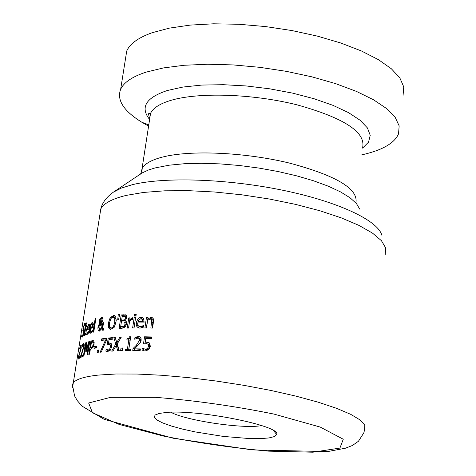 <?xml version="1.0" encoding="UTF-8"?>
<svg xmlns="http://www.w3.org/2000/svg" width="476" height="476" viewBox="0 0 476 476"><rect width="100%" height="100%" fill="white"/><g stroke="black" fill="none" stroke-linecap="round" stroke-linejoin="round"><path stroke-width="0.71" d="M145.394 342.119L147.631 342.155L149.494 343.012L150.374 346.391L148.696 349.676L145.263 350.931L144.371 350.854L142.032 350.068L142.324 348.111L145.537 349.33L147.548 348.551L148.56 346.32L148.107 344.309L146.685 343.66L143.484 343.886L144.543 336.8L151.701 336.978L151.457 338.597L145.948 338.448L145.394 342.119L148.839 342.53M144.924 343.66L145.888 337.192L151.648 337.335M145.323 349.384L146.894 349.729L148.917 348.95L149.928 346.724L149.47 344.707L147.614 343.934M144.091 350.806L143.377 350.455L143.621 348.843M148.107 344.309L149.47 344.707M144.543 336.8L145.888 337.192M147.548 348.551L148.917 348.95M142.032 350.068L143.377 350.455M84.192 331.308L84.109 329.785M83.02 331.07L82.943 328.125L84.746 323.424L85.311 323.716L84.978 325.792L84.27 325.048L83.342 327.601L84.056 332.367L83.306 335.354L82.288 337.139L81.533 336.901L81.878 334.723L82.503 335.657L83.544 332.956L83.467 331.237L83.02 331.07L84.181 331.409M82.741 330.32L84.068 330.707M81.533 336.901L82.306 337.127M87.411 334.277L87.292 333.093M88.108 332.272L88.726 331.314L88.441 333.135L86.572 334.509L86.12 333.86L86.049 331.826L86.263 330.094L88.804 324.061L89.44 324.799L89.167 328.934L86.781 329.951L87.138 333.051L88.108 332.272L88.554 332.403M87.709 329.529L87.834 328.928M88.929 325.584L89.446 324.816M88.167 333.349L87.138 333.051M86.983 328.678L88.774 327.899L88.881 325.995L88.506 325.459L87.56 326.584L86.983 328.678L88.262 329.053L89.214 328.613M88.881 325.995L89.518 326.179M88.774 327.899L89.304 328.053M86.882 325.197L86.668 326.572L85.751 327.072L84.776 333.634L84.978 334.069L85.567 333.503L85.335 334.979L84.591 335.592L84.419 332.795L85.192 326.167L85.942 323.156L86.412 322.877L85.966 325.697L86.882 325.197M85.966 325.697L86.769 325.929M85.942 323.156L86.352 323.275M85.496 325.977L86.703 326.328M85.192 326.167L86.495 326.548M85.281 327.345L85.686 327.464M90.874 333.081L90.607 331.712M91.85 330.981L92.558 330.047L92.273 331.873L90.369 333.206C89.452 333.581 89.185 332.075 89.559 328.678C90.41 324.68 91.285 322.71 92.189 322.752L93.213 323.478L93.01 327.655L90.19 328.559L90.72 331.724L91.85 330.981L92.386 331.135M90.952 328.297L91.118 327.494M93.344 324.459L92.344 324.168L93.147 323.269M91.678 331.998L92.076 332.075M90.392 327.286L92.511 326.584L92.588 324.662L92.124 324.102L91.023 325.191L90.392 327.286L91.654 327.655L93.088 327.167M92.588 324.662L93.344 324.882M92.511 326.584L93.147 326.768M103.072 318.783L101.727 318.331M102.899 328.131L101.37 324.311L100.127 323.948L99.502 324.971L98.931 326.923L99.704 329.576L101.662 327.762L102.899 328.131L102.602 328.672M100.62 329.844L101.037 329.939M101.697 318.313L102.727 317.563M100.739 324.126L101.031 323.763L100.495 322.222M99.555 331.046L99.067 329.124M103.703 330.082L103.203 328.845L101.959 328.482L99.442 331.07L98.574 330.927L98.074 330.267L97.883 327.899L98.71 325.013L99.787 323.394L101.031 323.763M100.763 322.603L102.037 319.932L101.543 318.277L100.246 320.342L100.763 322.603L101.495 322.817M101.644 321.389L102.37 321.603M101.662 327.762L100.127 323.948M99.787 323.394L99.341 320.616L100.139 318.396L100.912 318.623M100.139 318.396L101.971 317.129L103.012 319.58L102.447 321.449L101.108 323.156L102.298 326.102L102.965 326.298M102.298 326.102L102.994 322.216L103.899 322.484M102.994 322.216L103.97 322.056L102.685 327.012L103.976 330.041L102.673 330.237L101.959 328.482M95.188 318.396L95.938 318.182L93.76 332.052L93.01 332.254L95.188 318.396L95.872 318.599M122.284 316.409L122.445 315.344L126.283 315.142M120.44 328.41L120.678 326.887M121.445 321.865L121.672 320.378M120.636 326.875L124.069 326.12L125.111 324.108L124.605 322.038L121.404 321.871L120.636 326.875L122.969 327.185L125.337 326.494L126.378 324.483L125.872 322.413L124.432 321.931M126.806 318.533L126.533 316.957L125.075 316.457M121.636 320.366L124.736 319.741L125.569 317.968L125.265 316.576L124.647 316.326L122.243 316.409L121.636 320.366L122.897 320.741L125.277 320.526M125.265 316.576L126.533 316.957M124.069 326.12L125.337 326.494M124.605 322.038L125.872 322.413M123.784 314.797L126.348 315.195L127.032 317.641L125.14 320.681L126.336 321.728L126.556 323.966L125.009 327.083L121.927 328.327L119.113 328.494L121.19 314.969L123.784 314.797L125.045 315.172M121.19 314.969L122.445 315.344M110.212 317.552L113.794 315.404L115.775 316.939L116.061 322.044L114.169 327.333L110.533 329.452L108.599 327.91L108.421 322.859L110.212 317.552L111.354 317.891M110.729 329.457L109.843 328.273L109.45 326.006M111.759 317.486L114.454 315.784L113.211 315.415M114.704 318.152L112.979 316.957L110.872 318.569L109.563 322.716L109.391 325.459L110.033 327.428L111.289 327.887C112.58 328.25 113.752 326.34 114.805 322.151L114.704 318.152L115.948 318.521L114.579 317.325M116.227 320.503L115.948 318.521M111.658 328.107L112.538 328.256L114.139 327.381M133.988 327.922L135.541 318.111M134.178 317.724L135.601 317.694L134.054 327.922L132.631 327.946L134.178 317.724L135.47 318.111M119.643 314.493L118.56 319.759L117.715 319.83L118.25 314.606L119.643 314.493M118.25 314.606L119.541 314.975M119.458 315.386L119.5 314.981M140.271 326.744L141.521 326.994L143.335 326.601M139.212 319.42L142.949 317.754M139.266 328.071L138.213 327.137L137.606 325.524L138.028 321.627M138.016 321.627L142.746 321.609L142.532 319.551L140.944 318.753L139.046 319.575L138.016 321.627L139.325 322.014L144.073 322.008L143.853 319.949L141.913 318.944M142.746 321.609L144.073 322.008M142.532 319.551L143.853 319.949M142.134 326.155L143.52 325.376L143.24 327.262L139.992 328.113L138.736 327.97L136.939 326.792L136.243 324.465L136.6 321.639L137.969 318.95L139.754 317.623L141.824 317.373L143.698 318.48L144.061 322.936L137.814 322.942L137.778 324.549L138.338 325.876L139.29 326.482L142.134 326.155L143.353 326.518M129.871 319.36L133.054 317.807L132.78 319.592L131.971 319.539L129.656 320.806L128.55 328.047L130.037 318.277L128.758 317.897L130.103 317.843L129.871 319.36L131.114 319.735M131.203 319.699L132.971 318.355M128.55 328.047L127.205 328.089L128.758 317.897M147.875 318.801L151.017 317.415L152.296 317.706L153.272 318.694L153.593 320.895L152.54 328.065L150.862 328.023L151.761 319.842L150.339 319.045L147.655 320.253L146.507 327.934L144.906 327.91L146.447 317.641L148.042 317.659L147.875 318.801L149.214 319.2L152.504 317.825M146.305 327.928L147.988 318.045M152.278 328.059L153.123 320.253L152.052 319.479M146.447 317.641L147.786 318.045M136.231 314.208L135.963 315.993L134.345 316.028L134.619 314.243L136.231 314.208M134.619 314.243L136.166 314.63M135.702 315.999L135.91 314.636M80.956 355.858L82.913 354.912L82.675 356.447L80.26 357.643L83.478 347.004L83.24 345.118L82.045 346.808L82.342 344.933L83.615 343.541L84.056 346.641L80.956 355.858L82.747 355.965M83.675 345.243L84.192 344.469M81.747 356.863L81.872 356.119M82.342 344.933L83.133 345.159M80.557 355.774L81.86 356.143M78.272 357.405L80.765 348.569L80.67 346.73L79.73 348.48L80.028 346.611L81.009 345.148L81.218 348.176L78.546 357.458L80.039 356.393L79.801 357.922L77.975 359.267L78.272 357.405L79.563 358.065M78.546 357.458L79.819 357.815M80.028 346.611L80.593 346.772M92.017 342.238L92.142 341.423L93.76 341M90.946 349.075L91.136 347.867M94.218 342.69L92.903 342.28M90.583 347.706L92.54 346.463L93.207 344.398L93.076 342.464L92.505 342.161L91.416 342.387L90.583 347.706L92.689 347.831M92.54 346.463L93.355 346.695M90.892 341.066L92.915 340.602L93.837 341.125L94.099 344.154L93.07 347.242L90.345 349.223L89.559 354.203L88.792 354.4L90.892 341.066L92.142 341.423M88.744 343.452L86.168 351.681L85.763 351.818L85.751 344.505L83.949 355.929L83.383 356.149L85.478 342.898L86.311 342.565L86.352 349.503L88.762 341.697L89.756 341.387L87.661 354.709L86.941 354.917L88.744 343.452L89.399 343.636M85.751 344.505L86.317 344.666M88.762 341.697L89.666 341.958M86.352 349.503L86.799 349.628M85.478 342.898L86.311 343.142M95.325 348.081L95.48 347.069L96.688 346.831M94.23 346.712L96.783 346.23L96.527 347.861L93.98 348.343L94.23 346.712L95.48 347.069M97.455 350.134L98.615 349.949L98.217 352.532L97.05 352.71L97.455 350.134L98.538 350.443M102.852 340.245L103.006 339.209L106.695 338.716M105.565 339.894L101.519 340.429L101.763 338.852L106.779 338.198L106.463 340.221L101.215 352.115L100.115 352.258L105.565 339.894L106.469 340.161M101.763 338.852L103.006 339.209M105.862 351.121L106.16 349.2L108.242 350.11L109.641 349.176L110.432 346.933L110.23 345.017L109.296 344.511L107.154 345.005L108.23 338.037L113.032 337.597L112.788 339.186L109.081 339.513L108.522 343.125L110.01 342.964L111.235 343.642L111.658 346.843L110.355 350.175L107.403 351.687L105.862 351.121L107.112 351.478L107.344 349.967M107.433 351.687L107.112 351.478M108.51 350.288L109.498 350.467L110.456 350.038M109.641 349.176L110.783 349.503M110.23 345.017L111.485 345.374L109.902 344.683M111.747 346.135L111.485 345.374M108.522 343.125L110.932 343.315M108.23 338.037L109.48 338.4L112.961 338.067M108.522 344.565L108.736 343.184M109.307 339.495L109.48 338.4M116.376 345.511L116.977 344.475L115.406 337.871M118.887 350.723L117.465 345.82L116.204 345.457L113.02 351.026L111.693 351.115L115.716 344.106L113.877 337.526L115.132 337.895M115.716 344.106L116.977 344.475M113.877 337.526L115.287 337.425L116.727 342.595L117.828 342.916M116.727 342.595L119.916 337.145L121.094 337.49M119.916 337.145L121.344 337.073L117.227 343.934L119.262 350.705L117.739 350.77L116.204 345.457M122.665 347.986L122.267 350.604L120.612 350.657L121.011 348.045L122.665 347.986M121.011 348.045L122.606 348.402M121.951 350.616L122.284 348.414M128.847 349.075L130.846 349.057L130.638 350.461L125.236 350.532L125.45 349.134L127.425 349.098L128.817 339.923L126.848 339.965L127.038 338.716L128.722 338.287L129.573 336.758L130.721 336.74L128.847 349.075L130.787 349.443M128.193 339.935L128.324 339.09L130.513 338.115M126.586 350.503L126.741 349.503L128.716 349.467L130.109 340.298L128.817 339.923M127.038 338.716L128.324 339.09M127.425 349.098L128.716 349.467M129.573 336.758L130.668 337.079M125.45 349.134L126.741 349.503M133.042 348.509L136.38 345.207L139.498 340.322L139.159 338.597L138.117 338.055L134.69 339.221L134.988 337.27L138.778 336.49L140.152 337.014L140.979 338.055L141.182 340.239L140.134 342.988L134.458 348.866L140.39 348.926L140.152 350.52L132.75 350.455L133.042 348.509L134.357 348.884L137.701 345.588C140.123 342.916 141.164 341.286 140.831 340.715L140.485 338.983L138.665 338.216M134.458 348.866L140.337 349.289M134.119 350.461L134.357 348.884M134.988 337.27L136.297 337.651L139.896 336.853M136.184 338.394L136.297 337.651M148.583 126.098L141.89 122.272C123.653 111.003 116.572 100.025 120.648 89.333C123.802 82.378 132.334 76.636 146.233 72.096L163.417 67.931L184.117 65.266L207.649 64.242L233.18 64.926L259.765 67.324L286.373 71.352L311.982 76.862L335.604 83.621L356.363 91.368L373.547 99.787L386.601 108.558L395.193 117.358L399.162 125.878L398.543 133.845C394.485 143.264 382.222 150.273 361.748 154.861M261.669 425.556C244.301 429.245 186.306 420.719 170.83 412.24M166.35 412.46L159.18 413.436L155.087 415.048L154.254 417.291L156.866 419.981L162.709 422.95L171.408 426.044L182.451 429.084L195.237 431.922L223.268 436.415L249.716 438.586L260.568 438.628L268.994 437.938L274.479 436.552L276.663 434.523C281.851 426.097 198.516 409.277 166.35 412.46M125.456 58.994L126.717 51.045C129.93 43.691 138.474 37.556 152.362 32.648L169.51 28.102L190.138 25.103L213.575 23.8L238.988 24.282L265.43 26.555L291.883 30.547L317.331 36.105L340.792 43.007L361.397 50.968L378.438 59.673L391.373 68.782L399.864 77.969L403.755 86.906L403.083 95.307M146.578 342.065L147.935 342.464M148.56 346.32L149.928 346.724M145.537 349.33L146.894 349.729M84.484 323.573L85.293 323.811M82.943 328.125L83.258 328.214M83.467 331.237L84.181 331.445M83.544 332.956L83.931 333.069M82.503 335.657L83.121 335.836M86.263 330.094L86.739 330.231M88.601 324.12L89.274 324.323M87.322 333.004L88.316 333.289M85.085 334.027L85.466 334.14M84.419 332.795L84.829 332.914M89.559 328.678L90.148 328.845M92.189 322.752L93.004 322.996M90.934 331.683L92.124 332.028M102.037 319.932L102.893 320.181M99.924 329.559L101.073 329.892M101.638 317.153L102.643 317.456M99.341 320.616L100.186 320.866M98.71 325.013L99.401 325.209M97.931 327.548L98.847 327.815M123.123 320.277L124.391 320.651M124.736 319.741L125.831 320.068M125.569 317.968L126.836 318.343M121.701 326.81L122.969 327.185M125.111 324.108L126.378 324.483M108.599 327.91L109.843 328.273M108.421 322.859L109.498 323.174M114.805 322.151L115.983 322.502M140.2 326.601L141.521 326.994M141.247 317.343L142.562 317.736M136.35 322.835L137.653 323.222M132.501 317.766L133.036 317.926M151.761 319.842L153.123 320.253M151.737 322.151L153.099 322.561M151.017 317.415L152.374 317.825M83.419 343.607L84.02 343.779M83.538 345.445L84.187 345.63M83.478 347.004L83.972 347.147M81.949 352.103L82.39 352.234M79.427 353.692L79.748 353.787M80.765 348.569L81.134 348.676M80.872 347.028L81.354 347.165M80.861 345.231L81.301 345.356M91.118 347.575L92.374 347.932M93.207 344.398L94.01 344.63M93.076 342.464L94.218 342.797M92.362 340.673L93.611 341.036M108.242 350.11L109.498 350.467M110.432 346.933L111.586 347.26M109.319 342.97L110.569 343.333M136.38 345.207L137.701 345.588M139.498 340.322L140.831 340.715M138.129 336.443L139.45 336.829M139.159 338.597L140.485 338.983M99.805 215.211L100.793 208.964C103.798 203.27 112.306 198.736 126.324 195.374L143.71 192.417L164.738 190.816L188.716 190.674L214.783 192.018L241.981 194.827L269.249 198.998L295.531 204.377L319.812 210.737L341.197 217.835L358.934 225.386L372.464 233.091L381.431 240.689L385.673 247.907L385.221 254.517M381.829 235.198C377.795 220.305 337.728 201.485 282.298 190.144C226.927 178.78 164.613 176.792 132.459 184.658L121.392 188.062L113.33 192.191C106.422 197.165 102.245 202.758 100.793 208.964L72.751 386.322L74.595 395.955L77.314 400.661L82.074 406.147L104.089 419.296L173.181 438.229L252.25 449.915L327.643 451.581L345.528 448.184L352.359 445.506L358.44 441.27L363.807 432.886L364.61 429.661L364.8 425.181L360.189 420.022L350.741 414.346L336.633 408.337L318.236 402.202L296.137 396.175L271.106 390.487L244.075 385.37L216.098 381.02L188.258 377.611L161.644 375.261L137.243 374.053L115.93 373.999L98.395 375.076C84.317 376.617 75.91 379.253 73.173 382.984L72.263 385.298L72.739 387.797M149.69 118.917L150.541 113.401C152.992 108.046 159.799 103.691 170.955 100.341C198.653 92.058 252.81 93.778 297.072 104.857C343.892 117.905 365.758 132.078 362.664 147.376M362.575 148.107L368.537 142.14L370.233 135.339L367.442 127.961L360.148 120.279L348.509 112.622L332.938 105.327L314.041 98.728L292.621 93.129L269.63 88.804L246.128 85.948L223.179 84.692L201.824 85.067L182.98 87.043L167.421 90.482C145.888 97.651 139.944 107.314 149.607 119.464M355.887 202.919C358.601 188.901 336.336 175.59 289.087 162.988C244.45 152.219 190.079 149.892 162.381 157.098C151.201 160.013 144.412 163.922 142.021 168.807L141.152 172.859M110.593 397.335L155.551 397.341C194.791 400.459 234.305 406.046 274.087 414.114L320.241 427.073L343.267 439.235L339.912 448.094L312.863 452.2L268.696 451.147C233.401 447.987 198.2 442.936 163.101 435.992L119.333 424.479L92.463 412.757L88.655 402.999L110.593 397.335M113.734 191.923L142.11 172.949L148.387 170.033L154.962 167.957L169.129 165.196L184.224 163.744L201.288 163.298L219.811 163.875L239.232 165.481L258.926 168.07L278.276 171.562L296.649 175.84L313.482 180.767L328.25 186.175L340.536 191.899L350.009 197.748L356.447 203.549L359.743 209.137M148.738 342.476L147.631 342.155M146.358 349.682L145.001 349.289M85.168 323.537L84.817 323.43M85.079 325.167L84.639 325.037M83.08 335.925L82.384 335.723M88.691 325.513L89.524 325.757M85.46 334.212L84.936 334.057M92.832 322.811L92.493 322.71M91.975 332.087L90.72 331.724M99.704 329.576L100.942 329.939M102.417 317.26L101.971 317.129M126.009 314.981L125.384 314.797M114.633 315.653L113.794 315.404M113.895 317.117L114.597 317.325M110.944 327.893L112.187 328.262M141.003 326.958L139.688 326.572M142.758 317.647L141.86 317.373M152.07 319.473L151.219 319.217M152.231 317.67L151.517 317.456M84.198 345.392L83.401 345.165M81.372 346.933L80.783 346.76M93.522 340.774L92.915 340.602M109.153 350.473L107.897 350.11M110.735 343.172L110.01 342.964M139.742 336.77L138.778 336.49M140.384 174.032C140.295 175.305 142.871 168.04 142.021 168.807L150.541 113.401L149.244 113.401C148.333 112.99 148.464 114.621 149.631 118.28M148.774 124.861L141.89 122.272M155.402 414.834L155.087 415.048M273.599 430.667L276.663 434.523M120.648 89.333L126.717 51.045"/></g></svg>
